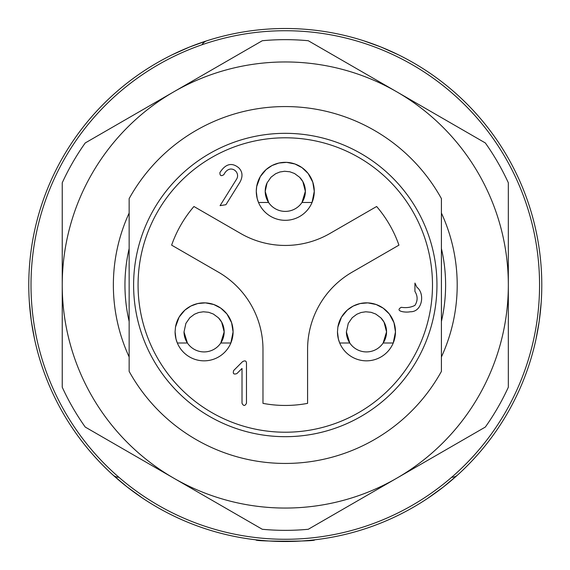 <?xml version="1.0" encoding="UTF-8"?>
<svg xmlns="http://www.w3.org/2000/svg" width="570" height="570" viewBox="0 0 570 570"><rect width="100%" height="100%" fill="white"/><g stroke="black" fill="none" stroke-linecap="round" stroke-linejoin="round"><path stroke-width="0.85" d="M28.778 285.007A256.507 256.507 0 0 1 413.535 62.864A256.507 256.507 0 0 1 413.535 507.143A256.507 256.507 0 0 1 28.778 285.007M314.49 539.84C317.832 541.614 252.845 541.628 256.072 539.84M204.395 41.589L189.383 47.103L172.047 54.848M172.119 54.813L188.342 47.524M366.161 41.589L381.18 47.103L398.516 54.848M382.078 47.467L392.509 51.984M394.162 52.754L398.423 54.798M380.903 46.989L363.582 40.741M356.585 38.61L355.965 38.432M354.654 38.055L352.374 37.428M218.189 37.428L213.978 38.61M201.994 44.759A8.921 8.913 72.2 0 1 206.981 40.741L189.66 46.989M536.534 336.663L539.263 320.903L541.222 302.022M541.215 302.093L539.42 319.791M455.644 476.762L443.36 487.008L427.992 498.144M442.598 487.607L433.471 494.375M431.974 495.423L428.077 498.087M443.595 486.823L457.667 474.945A8.921 8.913 -132.2 0 1 451.697 477.261M463.018 469.951L463.481 469.502M464.457 468.554L466.139 466.894M533.235 350.685L534.318 346.453M535.971 339.321L539.22 321.202M142.514 498.109L128.093 487.699M127.21 487.015L114.912 476.762M34.036 336.663L31.3 320.903L29.341 302.022M31.172 319.948L29.868 308.655M29.711 306.838L29.348 302.129M31.343 321.202L34.592 339.321M36.245 346.453L36.402 347.08M36.736 348.405L37.328 350.685M104.424 466.894L107.552 469.951M118.866 477.261A8.921 8.913 -47.8 0 1 112.896 474.945L126.968 486.823M127.203 487.008L142.571 498.144M539.555 285.007A254.277 254.277 0 0 1 158.147 505.212A254.277 254.277 0 0 1 158.147 64.795A254.277 254.277 0 0 1 539.555 285.007M346.396 331.847A20.071 20.071 0 0 0 349.781 342.998L339.706 342.998A28.999 28.999 0 0 0 393.236 342.998L383.161 342.998A20.071 20.071 0 0 0 380.846 317.825M184.017 331.847A20.071 20.071 0 0 0 187.402 342.998L177.327 342.998A28.999 28.999 0 0 0 230.857 342.998L220.782 342.998A20.071 20.071 0 0 0 218.467 317.825M267.073 182.877A20.071 20.071 0 0 0 268.591 202.478L258.516 202.478A28.999 28.999 0 0 0 312.046 202.478L301.972 202.478A20.071 20.071 0 0 0 299.656 177.306M383.161 342.998L386.546 331.861L384.038 322.128L380.846 317.825L375.716 314.027L371.034 312.296L365.755 311.783L361.045 312.517L356.841 314.234L352.217 317.711L348.263 323.404L346.396 331.975L349.781 342.998A20.071 20.071 0 0 0 383.161 342.998M220.782 342.998L224.167 331.861L221.659 322.128L218.467 317.825L213.337 314.027L208.656 312.296L203.376 311.783L198.666 312.517L194.463 314.234L189.839 317.711L185.884 323.404L184.017 331.975L187.402 342.998A20.071 20.071 0 0 0 220.782 342.998M301.972 202.478L305.356 191.342L302.848 181.609L299.656 177.306L294.526 173.501L289.845 171.777L284.565 171.264L279.856 171.998L275.652 173.715L271.028 177.185L267.073 182.877L265.207 191.456L268.591 202.478A20.071 20.071 0 0 0 301.972 202.478M242.015 403.218L242.015 368.455L236.878 373.592C233.671 374.697 232.624 373.649 233.736 370.45L242.457 361.729C244.95 360.304 246.29 360.753 246.475 363.069L246.475 403.218C244.986 406.189 243.497 406.189 242.015 403.218M414.917 291.427C417.824 296.115 417.831 300.761 414.939 305.37C411.02 307.43 406.46 308.078 401.266 307.308C394.39 311.127 405.192 312.837 410.186 311.769C422.363 312.175 425.22 293.514 416.884 287.237L414.939 283.069L414.917 291.427M219.906 172.567C225.585 163.768 231.869 162.186 238.752 167.815C242.606 171.713 243.012 176.486 239.984 182.136L225.927 204.708L220.077 205.656L236.436 179.4C241.267 172.24 229.753 162.863 223.86 174.634C221.153 176.465 219.835 175.774 219.906 172.567M337.875 327.059A28.999 28.999 0 0 1 374.497 303.981A28.999 28.999 0 0 1 393.236 342.998L395.466 331.882L393.984 322.691L389.289 313.956L383.204 308.163L376.15 304.515L367.807 302.877L360.09 303.561L353.229 306.047L347.28 310.108L341.494 317.12L337.875 327.059L337.469 331.847L338.373 339.007L339.706 342.998A28.999 28.999 0 0 1 337.476 331.847M175.496 327.059A28.999 28.999 0 0 1 212.118 303.981A28.999 28.999 0 0 1 230.857 342.998L233.087 331.882L231.605 322.691L226.91 313.956L220.825 308.163L213.771 304.515L205.428 302.877L197.712 303.561L190.85 306.047L184.901 310.108L179.115 317.12L175.496 327.059L175.09 331.847L175.995 339.007L177.327 342.998A28.999 28.999 0 0 1 175.097 331.847M312.046 202.478L314.277 191.356L312.795 182.172L308.099 173.437L302.014 167.644L294.961 163.996L286.617 162.357L278.901 163.041L272.04 165.528L266.09 169.589L260.305 176.6L256.685 186.54L256.279 191.328L257.184 198.488L258.516 202.478A28.999 28.999 0 0 1 290.971 162.892A28.999 28.999 0 0 1 312.046 202.478M171.627 245.143A120.448 120.448 0 0 1 193.928 206.504L240.675 233.493A89.219 89.219 0 0 0 329.895 233.493L376.635 206.504A120.448 120.448 0 0 1 398.943 245.143L352.196 272.125A89.219 89.219 0 0 0 307.586 349.396L307.586 403.368A120.448 120.448 0 0 1 262.977 403.368L262.977 349.396A89.219 89.219 0 0 0 218.367 272.125L171.627 245.143M133.608 285.007A151.67 151.67 0 0 1 361.116 153.651A151.67 151.67 0 0 1 361.116 416.357A151.67 151.67 0 0 1 133.608 285.007A151.67 151.67 0 0 0 417.995 358.43A151.67 151.67 0 0 0 323.204 138.147A151.67 151.67 0 0 0 133.608 285.007M262.278 40.734A245.349 245.349 0 0 1 308.285 40.734L485.327 142.949A245.349 245.349 0 0 1 508.333 182.792L508.333 387.215A245.349 245.349 0 0 1 485.327 427.065L308.285 529.274A245.349 245.349 0 0 1 262.278 529.274L85.236 427.065A245.349 245.349 0 0 1 62.237 387.215L62.237 182.792A245.349 245.349 0 0 1 85.236 142.949L262.278 40.734M396.805 478.173A223.048 223.048 0 0 1 62.237 285.007A223.048 223.048 0 0 1 396.805 91.841A223.048 223.048 0 0 1 396.805 478.173M441.415 321.43A160.327 160.327 0 0 0 441.415 248.577M441.415 213.052A171.919 171.919 0 0 1 441.415 356.963M129.148 198.617A178.439 178.439 0 0 1 441.415 198.617L441.415 371.391A178.439 178.439 0 0 1 129.148 371.391L129.148 198.617M129.148 356.963A171.919 171.919 0 0 1 129.148 213.052M129.148 248.577A160.327 160.327 0 0 0 129.148 321.43M138.068 285.007A147.21 147.21 0 0 0 358.886 412.495A147.21 147.21 0 0 0 358.886 157.52A147.21 147.21 0 0 0 138.068 285.007"/></g></svg>
